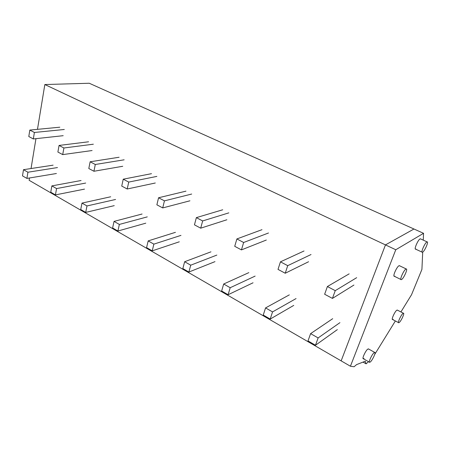 <?xml version="1.0" encoding="UTF-8"?>
<svg xmlns="http://www.w3.org/2000/svg" width="450" height="450" viewBox="0 0 450 450"><rect width="100%" height="100%" fill="white"/><g stroke="black" fill="none" stroke-linecap="round" stroke-linejoin="round"><path stroke-width="0.67" d="M399.257 322.481C401.226 320.991 404.871 312.885 403.408 313.228L402.941 313.476C400.984 314.91 397.288 323.123 398.762 322.746L399.257 322.481M423.248 240.126L423.557 233.308L413.966 229.005L385.47 244.901L44.837 84.544L89.263 83.25L413.966 229.005L385.47 244.901L341.151 360.872L385.47 244.901L395.775 249.75L350.421 366.233L354.071 366.75L356.58 364.613L365.226 361.232L366.098 363.836L363.032 362.093M29.492 177.986L29.115 180.287L350.421 366.233M44.837 84.544L37.479 129.336M35.949 138.662L31.044 168.536M422.707 252.124C424.761 250.965 428.873 241.476 427.134 241.892L426.808 242.021C424.772 243.107 420.604 252.72 422.359 252.264L422.707 252.124M401.681 279.456C403.931 278.066 408.066 268.549 406.226 268.971L405.799 269.151C403.56 270.467 399.369 280.119 401.226 279.658L401.681 279.456M370.344 361.952C372.549 360.163 376.228 352.041 374.67 352.389L374.04 352.744C371.846 354.476 368.111 362.711 369.686 362.329L370.344 361.952M337.331 329.631L315.478 345.24L308.002 340.92L310.601 333.636L332.696 318.69M310.601 333.636L318.127 337.928L339.93 322.661M315.478 345.24L318.127 337.928M327.392 286.526L324.641 294.249L332.438 298.406L335.244 290.655L327.392 286.526L349.144 273.864M353.931 285.047L332.438 298.406M356.676 277.678L335.244 290.655M293.738 305.404L270.197 319.067L263.256 315.051L265.562 307.918L289.322 294.868M265.562 307.918L272.548 311.906L296.061 298.569M270.197 319.067L272.548 311.906M280.446 261.838L278.01 269.387L285.233 273.24L287.719 265.663L280.446 261.838L304.02 250.987M308.576 261.743L285.233 273.24M311.023 254.537L287.719 265.663M253.046 282.791L228.105 294.728L221.642 290.993L223.689 284.006L248.828 272.638M223.689 284.006L230.192 287.719L255.127 276.097M228.105 294.728L230.192 287.719M236.886 238.939L234.726 246.313L241.442 249.896L243.641 242.488L236.886 238.939L261.979 229.68M266.321 240.036L241.442 249.896M268.509 232.987L243.641 242.488M214.987 261.636L188.871 272.048L182.841 268.56L184.657 261.72L210.954 251.837M184.657 261.72L190.727 265.185L216.849 255.077M188.871 272.048L190.727 265.185M196.363 217.631L194.451 224.843L200.706 228.178L202.657 220.939L196.363 217.631L222.716 209.779M226.862 219.769L200.706 228.178M228.819 212.873L202.657 220.939M179.303 241.808L152.218 250.858L146.576 247.596L148.191 240.896L175.438 232.335M148.191 240.896L153.866 244.136L180.973 235.378M152.218 250.858L153.866 244.136M158.569 197.764L156.876 204.812L162.714 207.922L164.447 200.852L158.569 197.764L185.963 191.149M189.934 200.796L162.714 207.922M191.683 194.046L164.447 200.852M145.789 223.178L117.9 231.019L112.612 227.959L114.041 221.394L142.076 214.02M114.041 221.394L119.357 224.432L147.279 216.877M117.9 231.019L119.357 224.432M123.238 179.184L121.736 186.081L127.204 188.994L128.739 182.076L123.238 179.184L151.493 173.678M155.301 183.004L127.204 188.994M156.864 176.4L128.739 182.076M114.244 205.644L85.697 212.406L80.73 209.531L81.996 203.096L110.677 196.779M81.996 203.096L86.991 205.948L115.577 199.468M85.697 212.406L86.991 205.948M90.135 161.781L88.808 168.525L93.938 171.259L95.293 164.492L90.135 161.781L119.093 157.252M122.749 166.281L93.938 171.259M124.144 159.812L95.293 164.492M84.504 189.118L55.423 194.901L50.749 192.195L51.868 185.895L81.073 180.518M51.868 185.895L56.565 188.578L85.697 183.06M55.423 194.901L56.565 188.578M59.062 145.44L57.887 152.038L62.708 154.609L63.906 147.988L59.062 145.44L88.582 141.789M92.098 150.536L62.708 154.609M93.347 144.203L63.906 147.988M56.413 173.509L26.91 178.414L22.5 175.866L23.49 169.689L53.111 165.167M23.49 169.689L27.917 172.221L57.482 167.563M26.91 178.414L27.917 172.221M29.829 130.072L28.794 136.53L33.334 138.949L34.386 132.469L29.829 130.072L59.805 127.204M63.191 135.686L33.334 138.949M64.299 129.482L34.386 132.469M368.55 361.688L366.098 363.836M374.692 354.488L395.364 320.963M400.922 311.946L411.536 294.728L421.92 269.398L422.702 252.124M423.557 233.308L395.775 249.75M420.621 238.933L420.007 238.928C417.926 239.985 413.809 249.57 415.614 249.143L415.969 249.002M397.44 310.151L396.72 310.264C394.729 311.676 391.072 319.86 392.586 319.506L393.086 319.247M399.617 265.787L398.863 265.809C396.579 267.086 392.434 276.705 394.341 276.272L394.808 276.081M368.584 348.998L367.661 349.183C365.434 350.887 361.733 359.094 363.353 358.74L364.022 358.374M397.204 310.027L403.408 313.228M392.586 319.506L398.531 322.627M420.339 238.804L427.134 241.892M415.614 249.143L422.089 252.141M399.296 265.635L406.226 268.971M394.341 276.272L400.916 279.501M368.308 348.84L374.67 352.389M363.353 358.74L369.416 362.177"/></g></svg>
